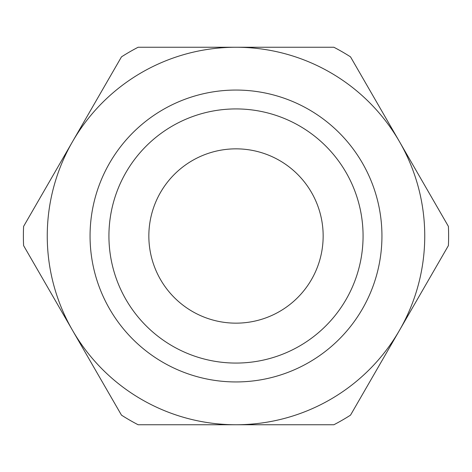 <?xml version="1.0" encoding="UTF-8"?>
<svg xmlns="http://www.w3.org/2000/svg" width="472" height="472" viewBox="0 0 472 472"><rect width="100%" height="100%" fill="white"/><g stroke="black" fill="none" stroke-linecap="round" stroke-linejoin="round"><path stroke-width="0.71" d="M236 323.155A87.155 87.155 0 0 0 311.479 192.423A87.155 87.155 0 0 0 160.521 192.423A87.155 87.155 0 0 0 236 323.155M236 381.942A145.942 145.942 0 0 0 362.39 163.029A145.942 145.942 0 0 0 109.61 163.029A145.942 145.942 0 0 0 236 381.942M236 363.068A127.068 127.068 0 0 1 125.953 172.463A127.068 127.068 0 0 1 346.047 172.463A127.068 127.068 0 0 1 236 363.068M236 424.747A188.747 188.747 0 0 0 399.459 141.63A188.747 188.747 0 0 0 72.54 141.63A188.747 188.747 0 0 0 236 424.747L333.881 424.747A212.618 212.618 0 0 0 350.519 415.142L448.4 245.605A212.618 212.618 0 0 0 448.4 226.395L350.519 56.858A212.618 212.618 0 0 0 333.881 47.253L138.119 47.253A212.618 212.618 0 0 0 121.481 56.858L23.6 226.395A212.618 212.618 0 0 0 23.6 245.605L121.481 415.142A212.618 212.618 0 0 0 138.119 424.747L236 424.747"/></g></svg>
